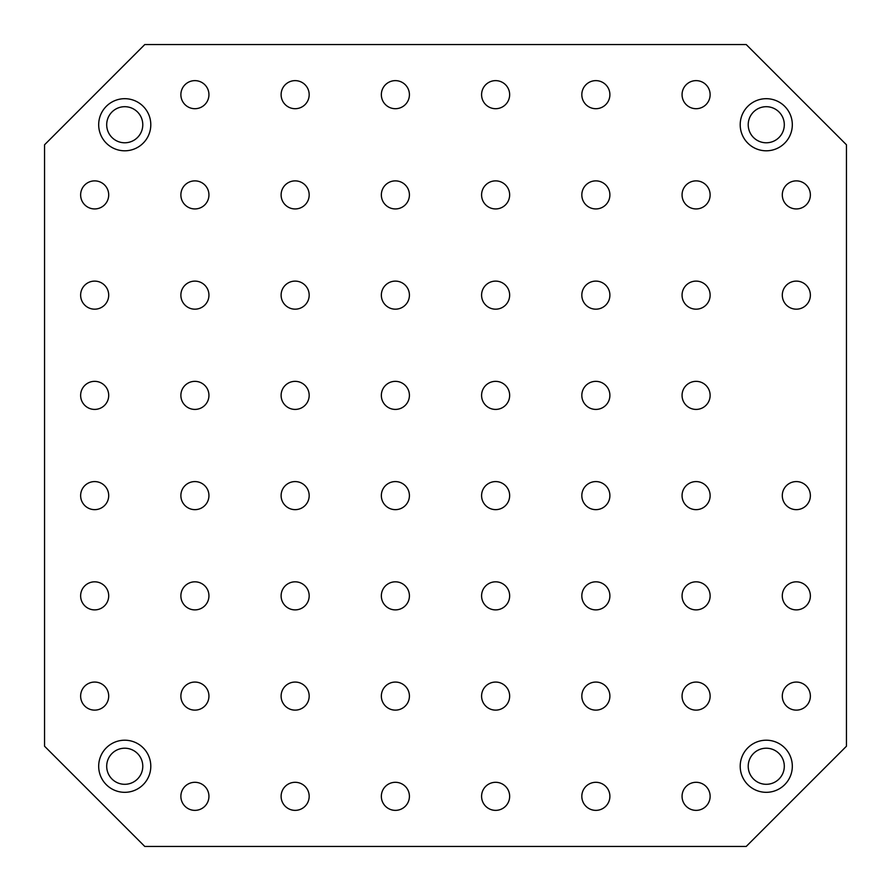 <?xml version="1.0" encoding="UTF-8"?>
<svg xmlns="http://www.w3.org/2000/svg" width="891" height="891" viewBox="0 0 891 891"><rect width="100%" height="100%" fill="white"/><g stroke="black" fill="none" stroke-linecap="round" stroke-linejoin="round"><path stroke-width="1.34" d="M710.127 94.669A14.033 14.033 0 0 1 696.094 108.702A14.033 14.033 0 0 1 682.06 94.669A14.033 14.033 0 0 1 696.094 80.636A14.033 14.033 0 0 1 710.127 94.669M106.697 766.26A18.043 18.043 0 0 1 133.761 750.634A18.043 18.043 0 0 1 133.761 781.886A18.043 18.043 0 0 1 106.697 766.26M609.889 94.669A14.033 14.033 0 0 1 595.856 108.702A14.033 14.033 0 0 1 581.823 94.669A14.033 14.033 0 0 1 595.856 80.636A14.033 14.033 0 0 1 609.889 94.669M509.652 94.669A14.033 14.033 0 0 1 495.619 108.702A14.033 14.033 0 0 1 481.585 94.669A14.033 14.033 0 0 1 495.619 80.636A14.033 14.033 0 0 1 509.652 94.669M796.331 180.873A14.033 14.033 0 0 1 810.365 194.906A14.033 14.033 0 0 1 796.331 208.94A14.033 14.033 0 0 1 782.298 194.906A14.033 14.033 0 0 1 796.331 180.873M696.094 180.873A14.033 14.033 0 0 1 710.127 194.906A14.033 14.033 0 0 1 696.094 208.94A14.033 14.033 0 0 1 682.06 194.906A14.033 14.033 0 0 1 696.094 180.873M595.856 180.873A14.033 14.033 0 0 1 609.889 194.906A14.033 14.033 0 0 1 595.856 208.94A14.033 14.033 0 0 1 581.823 194.906A14.033 14.033 0 0 1 595.856 180.873M495.619 180.873A14.033 14.033 0 0 1 509.652 194.906A14.033 14.033 0 0 1 495.619 208.94A14.033 14.033 0 0 1 481.585 194.906A14.033 14.033 0 0 1 495.619 180.873M796.331 281.111A14.033 14.033 0 0 1 810.365 295.144A14.033 14.033 0 0 1 796.331 309.177A14.033 14.033 0 0 1 782.298 295.144A14.033 14.033 0 0 1 796.331 281.111M696.094 281.111A14.033 14.033 0 0 1 710.127 295.144A14.033 14.033 0 0 1 696.094 309.177A14.033 14.033 0 0 1 682.06 295.144A14.033 14.033 0 0 1 696.094 281.111M595.856 281.111A14.033 14.033 0 0 1 609.889 295.144A14.033 14.033 0 0 1 595.856 309.177A14.033 14.033 0 0 1 581.823 295.144A14.033 14.033 0 0 1 595.856 281.111M495.619 281.111A14.033 14.033 0 0 1 509.652 295.144A14.033 14.033 0 0 1 495.619 309.177A14.033 14.033 0 0 1 481.585 295.144A14.033 14.033 0 0 1 495.619 281.111M696.094 381.348A14.033 14.033 0 0 1 710.127 395.381A14.033 14.033 0 0 1 696.094 409.415A14.033 14.033 0 0 1 682.06 395.381A14.033 14.033 0 0 1 696.094 381.348M595.856 381.348A14.033 14.033 0 0 1 609.889 395.381A14.033 14.033 0 0 1 595.856 409.415A14.033 14.033 0 0 1 581.823 395.381A14.033 14.033 0 0 1 595.856 381.348M495.619 509.652A14.033 14.033 0 0 1 481.585 495.619A14.033 14.033 0 0 1 495.619 481.585A14.033 14.033 0 0 1 509.652 495.619A14.033 14.033 0 0 1 495.619 509.652M194.906 810.365A14.033 14.033 0 0 1 180.873 796.331A14.033 14.033 0 0 1 194.906 782.298A14.033 14.033 0 0 1 208.94 796.331A14.033 14.033 0 0 1 194.906 810.365M295.144 810.365A14.033 14.033 0 0 1 281.111 796.331A14.033 14.033 0 0 1 295.144 782.298A14.033 14.033 0 0 1 309.177 796.331A14.033 14.033 0 0 1 295.144 810.365M395.381 810.365A14.033 14.033 0 0 1 381.348 796.331A14.033 14.033 0 0 1 395.381 782.298A14.033 14.033 0 0 1 409.415 796.331A14.033 14.033 0 0 1 395.381 810.365M94.669 710.127A14.033 14.033 0 0 1 80.636 696.094A14.033 14.033 0 0 1 94.669 682.06A14.033 14.033 0 0 1 108.702 696.094A14.033 14.033 0 0 1 94.669 710.127M194.906 710.127A14.033 14.033 0 0 1 180.873 696.094A14.033 14.033 0 0 1 194.906 682.06A14.033 14.033 0 0 1 208.94 696.094A14.033 14.033 0 0 1 194.906 710.127M295.144 710.127A14.033 14.033 0 0 1 281.111 696.094A14.033 14.033 0 0 1 295.144 682.06A14.033 14.033 0 0 1 309.177 696.094A14.033 14.033 0 0 1 295.144 710.127M395.381 710.127A14.033 14.033 0 0 1 381.348 696.094A14.033 14.033 0 0 1 395.381 682.06A14.033 14.033 0 0 1 409.415 696.094A14.033 14.033 0 0 1 395.381 710.127M94.669 609.889A14.033 14.033 0 0 1 80.636 595.856A14.033 14.033 0 0 1 94.669 581.823A14.033 14.033 0 0 1 108.702 595.856A14.033 14.033 0 0 1 94.669 609.889M194.906 609.889A14.033 14.033 0 0 1 180.873 595.856A14.033 14.033 0 0 1 194.906 581.823A14.033 14.033 0 0 1 208.94 595.856A14.033 14.033 0 0 1 194.906 609.889M295.144 609.889A14.033 14.033 0 0 1 281.111 595.856A14.033 14.033 0 0 1 295.144 581.823A14.033 14.033 0 0 1 309.177 595.856A14.033 14.033 0 0 1 295.144 609.889M395.381 609.889A14.033 14.033 0 0 1 381.348 595.856A14.033 14.033 0 0 1 395.381 581.823A14.033 14.033 0 0 1 409.415 595.856A14.033 14.033 0 0 1 395.381 609.889M94.669 509.652A14.033 14.033 0 0 1 80.636 495.619A14.033 14.033 0 0 1 94.669 481.585A14.033 14.033 0 0 1 108.702 495.619A14.033 14.033 0 0 1 94.669 509.652M194.906 509.652A14.033 14.033 0 0 1 180.873 495.619A14.033 14.033 0 0 1 194.906 481.585A14.033 14.033 0 0 1 208.94 495.619A14.033 14.033 0 0 1 194.906 509.652M295.144 509.652A14.033 14.033 0 0 1 281.111 495.619A14.033 14.033 0 0 1 295.144 481.585A14.033 14.033 0 0 1 309.177 495.619A14.033 14.033 0 0 1 295.144 509.652M194.906 80.636A14.033 14.033 0 0 1 208.94 94.669A14.033 14.033 0 0 1 194.906 108.702A14.033 14.033 0 0 1 180.873 94.669A14.033 14.033 0 0 1 194.906 80.636M395.381 80.636A14.033 14.033 0 0 1 409.415 94.669A14.033 14.033 0 0 1 395.381 108.702A14.033 14.033 0 0 1 381.348 94.669A14.033 14.033 0 0 1 395.381 80.636M194.906 180.873A14.033 14.033 0 0 1 208.94 194.906A14.033 14.033 0 0 1 194.906 208.94A14.033 14.033 0 0 1 180.873 194.906A14.033 14.033 0 0 1 194.906 180.873M395.381 180.873A14.033 14.033 0 0 1 409.415 194.906A14.033 14.033 0 0 1 395.381 208.94A14.033 14.033 0 0 1 381.348 194.906A14.033 14.033 0 0 1 395.381 180.873M194.906 281.111A14.033 14.033 0 0 1 208.94 295.144A14.033 14.033 0 0 1 194.906 309.177A14.033 14.033 0 0 1 180.873 295.144A14.033 14.033 0 0 1 194.906 281.111M395.381 281.111A14.033 14.033 0 0 1 409.415 295.144A14.033 14.033 0 0 1 395.381 309.177A14.033 14.033 0 0 1 381.348 295.144A14.033 14.033 0 0 1 395.381 281.111M194.906 381.348A14.033 14.033 0 0 1 208.94 395.381A14.033 14.033 0 0 1 194.906 409.415A14.033 14.033 0 0 1 180.873 395.381A14.033 14.033 0 0 1 194.906 381.348M395.381 381.348A14.033 14.033 0 0 1 409.415 395.381A14.033 14.033 0 0 1 395.381 409.415A14.033 14.033 0 0 1 381.348 395.381A14.033 14.033 0 0 1 395.381 381.348M124.74 150.802A26.062 26.062 0 0 1 102.175 111.709A26.062 26.062 0 0 1 147.305 111.709A26.062 26.062 0 0 1 124.74 150.802M766.26 150.802A26.062 26.062 0 0 1 743.695 111.709A26.062 26.062 0 0 1 788.825 111.709A26.062 26.062 0 0 1 766.26 150.802M766.26 792.322A26.062 26.062 0 0 1 743.695 753.229A26.062 26.062 0 0 1 788.825 753.229A26.062 26.062 0 0 1 766.26 792.322M124.74 792.322A26.062 26.062 0 0 1 102.175 753.229A26.062 26.062 0 0 1 147.305 753.229A26.062 26.062 0 0 1 124.74 792.322M144.787 846.45L746.212 846.45L846.45 746.212L846.45 144.787L746.212 44.55L144.787 44.55L44.55 144.787L44.55 746.212L144.787 846.45M295.144 381.348A14.033 14.033 0 0 1 309.177 395.381A14.033 14.033 0 0 1 295.144 409.415A14.033 14.033 0 0 1 281.111 395.381A14.033 14.033 0 0 1 295.144 381.348M94.669 381.348A14.033 14.033 0 0 1 108.702 395.381A14.033 14.033 0 0 1 94.669 409.415A14.033 14.033 0 0 1 80.636 395.381A14.033 14.033 0 0 1 94.669 381.348M295.144 281.111A14.033 14.033 0 0 1 309.177 295.144A14.033 14.033 0 0 1 295.144 309.177A14.033 14.033 0 0 1 281.111 295.144A14.033 14.033 0 0 1 295.144 281.111M94.669 281.111A14.033 14.033 0 0 1 108.702 295.144A14.033 14.033 0 0 1 94.669 309.177A14.033 14.033 0 0 1 80.636 295.144A14.033 14.033 0 0 1 94.669 281.111M295.144 180.873A14.033 14.033 0 0 1 309.177 194.906A14.033 14.033 0 0 1 295.144 208.94A14.033 14.033 0 0 1 281.111 194.906A14.033 14.033 0 0 1 295.144 180.873M94.669 180.873A14.033 14.033 0 0 1 108.702 194.906A14.033 14.033 0 0 1 94.669 208.94A14.033 14.033 0 0 1 80.636 194.906A14.033 14.033 0 0 1 94.669 180.873M295.144 80.636A14.033 14.033 0 0 1 309.177 94.669A14.033 14.033 0 0 1 295.144 108.702A14.033 14.033 0 0 1 281.111 94.669A14.033 14.033 0 0 1 295.144 80.636M395.381 509.652A14.033 14.033 0 0 1 381.348 495.619A14.033 14.033 0 0 1 395.381 481.585A14.033 14.033 0 0 1 409.415 495.619A14.033 14.033 0 0 1 395.381 509.652M595.856 509.652A14.033 14.033 0 0 1 581.823 495.619A14.033 14.033 0 0 1 595.856 481.585A14.033 14.033 0 0 1 609.889 495.619A14.033 14.033 0 0 1 595.856 509.652M696.094 509.652A14.033 14.033 0 0 1 682.06 495.619A14.033 14.033 0 0 1 696.094 481.585A14.033 14.033 0 0 1 710.127 495.619A14.033 14.033 0 0 1 696.094 509.652M796.331 509.652A14.033 14.033 0 0 1 782.298 495.619A14.033 14.033 0 0 1 796.331 481.585A14.033 14.033 0 0 1 810.365 495.619A14.033 14.033 0 0 1 796.331 509.652M495.619 609.889A14.033 14.033 0 0 1 481.585 595.856A14.033 14.033 0 0 1 495.619 581.823A14.033 14.033 0 0 1 509.652 595.856A14.033 14.033 0 0 1 495.619 609.889M595.856 609.889A14.033 14.033 0 0 1 581.823 595.856A14.033 14.033 0 0 1 595.856 581.823A14.033 14.033 0 0 1 609.889 595.856A14.033 14.033 0 0 1 595.856 609.889M696.094 609.889A14.033 14.033 0 0 1 682.06 595.856A14.033 14.033 0 0 1 696.094 581.823A14.033 14.033 0 0 1 710.127 595.856A14.033 14.033 0 0 1 696.094 609.889M796.331 609.889A14.033 14.033 0 0 1 782.298 595.856A14.033 14.033 0 0 1 796.331 581.823A14.033 14.033 0 0 1 810.365 595.856A14.033 14.033 0 0 1 796.331 609.889M495.619 710.127A14.033 14.033 0 0 1 481.585 696.094A14.033 14.033 0 0 1 495.619 682.06A14.033 14.033 0 0 1 509.652 696.094A14.033 14.033 0 0 1 495.619 710.127M595.856 710.127A14.033 14.033 0 0 1 581.823 696.094A14.033 14.033 0 0 1 595.856 682.06A14.033 14.033 0 0 1 609.889 696.094A14.033 14.033 0 0 1 595.856 710.127M696.094 710.127A14.033 14.033 0 0 1 682.06 696.094A14.033 14.033 0 0 1 696.094 682.06A14.033 14.033 0 0 1 710.127 696.094A14.033 14.033 0 0 1 696.094 710.127M796.331 710.127A14.033 14.033 0 0 1 782.298 696.094A14.033 14.033 0 0 1 796.331 682.06A14.033 14.033 0 0 1 810.365 696.094A14.033 14.033 0 0 1 796.331 710.127M495.619 810.365A14.033 14.033 0 0 1 481.585 796.331A14.033 14.033 0 0 1 495.619 782.298A14.033 14.033 0 0 1 509.652 796.331A14.033 14.033 0 0 1 495.619 810.365M595.856 810.365A14.033 14.033 0 0 1 581.823 796.331A14.033 14.033 0 0 1 595.856 782.298A14.033 14.033 0 0 1 609.889 796.331A14.033 14.033 0 0 1 595.856 810.365M696.094 810.365A14.033 14.033 0 0 1 682.06 796.331A14.033 14.033 0 0 1 696.094 782.298A14.033 14.033 0 0 1 710.127 796.331A14.033 14.033 0 0 1 696.094 810.365M495.619 381.348A14.033 14.033 0 0 1 509.652 395.381A14.033 14.033 0 0 1 495.619 409.415A14.033 14.033 0 0 1 481.585 395.381A14.033 14.033 0 0 1 495.619 381.348M106.697 124.74A18.043 18.043 0 0 1 133.761 109.114A18.043 18.043 0 0 1 133.761 140.366A18.043 18.043 0 0 1 106.697 124.74M748.217 124.74A18.043 18.043 0 0 1 775.281 109.114A18.043 18.043 0 0 1 775.281 140.366A18.043 18.043 0 0 1 748.217 124.74M748.217 766.26A18.043 18.043 0 0 1 775.281 750.634A18.043 18.043 0 0 1 775.281 781.886A18.043 18.043 0 0 1 748.217 766.26"/></g></svg>
